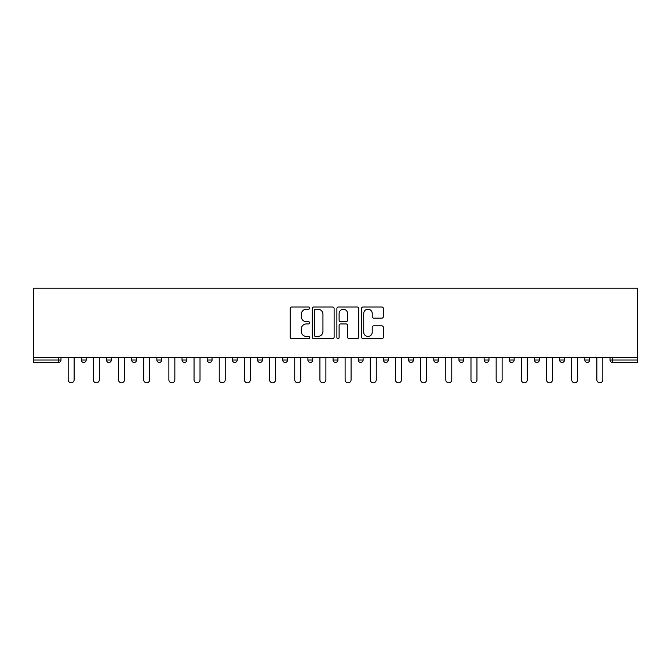 <?xml version="1.0" encoding="UTF-8"?>
<svg xmlns="http://www.w3.org/2000/svg" width="671" height="671" viewBox="0 0 671 671"><rect width="100%" height="100%" fill="white"/><g stroke="black" fill="none" stroke-linecap="round" stroke-linejoin="round"><path stroke-width="1.01" d="M309.683 308.098A1.107 1.107 0 0 0 308.568 306.991L291.742 306.991A1.585 1.585 0 0 0 290.157 308.576L290.157 337.085A1.585 1.585 0 0 0 291.742 338.67L308.568 338.67A1.107 1.107 0 0 0 309.683 337.563A1.107 1.107 0 0 0 308.568 336.456L306.395 336.456A5.066 5.066 0 0 1 301.321 331.382L301.321 329.008A5.066 5.066 0 0 1 306.395 323.942L308.568 323.942A1.107 1.107 0 0 0 309.683 322.835A1.107 1.107 0 0 0 308.568 321.719L306.395 321.719A5.066 5.066 0 0 1 301.321 316.653L301.321 314.28A5.066 5.066 0 0 1 306.395 309.205L308.568 309.205A1.107 1.107 0 0 0 309.683 308.098M381.799 318.155A1.585 1.585 0 0 0 383.376 316.578L383.376 308.576A1.585 1.585 0 0 0 381.799 306.991L363.103 306.991A1.585 1.585 0 0 0 361.518 308.576L361.518 337.085A1.585 1.585 0 0 0 363.103 338.67L381.799 338.67A1.585 1.585 0 0 0 383.376 337.085L383.376 327.423A1.585 1.585 0 0 0 381.799 325.838L373.797 325.838A1.585 1.585 0 0 0 372.212 327.423L372.212 332.22A4.236 4.236 0 0 1 367.976 336.456A4.236 4.236 0 0 1 363.732 332.22L363.732 313.449A4.236 4.236 0 0 1 367.976 309.205A4.236 4.236 0 0 1 372.212 313.449L372.212 316.578A1.585 1.585 0 0 0 373.797 318.155L381.799 318.155M637.45 357.45L33.55 357.45L33.55 288.211L637.45 288.211L637.45 362.449L612.438 362.449A2.424 2.424 0 0 1 610.014 360.033L610.014 357.45L610.014 360.033L637.45 360.033M334.116 308.576A1.585 1.585 0 0 0 332.531 306.991L313.835 306.991A1.585 1.585 0 0 0 312.25 308.576L312.25 337.085A1.585 1.585 0 0 0 313.835 338.67L332.531 338.67A1.585 1.585 0 0 0 334.116 337.085L334.116 308.576M338.469 306.991L357.165 306.991A1.585 1.585 0 0 1 358.75 308.576L358.75 337.085A1.585 1.585 0 0 1 357.165 338.67L349.163 338.67A1.585 1.585 0 0 1 347.578 337.085L347.578 325.527A1.585 1.585 0 0 0 345.993 323.942L340.692 323.942A1.585 1.585 0 0 0 339.107 325.527L339.107 337.563A1.107 1.107 0 0 1 337.991 338.67A1.107 1.107 0 0 1 336.884 337.563L336.884 308.576A1.585 1.585 0 0 1 338.469 306.991M58.562 362.449A2.424 2.424 0 0 0 60.986 360.033L58.562 360.033L58.562 362.449A2.424 2.424 0 0 0 60.986 360.033L60.986 357.45L60.986 360.033A2.424 2.424 0 0 1 58.562 362.449L33.55 362.449L33.55 360.033L58.562 360.033L58.562 357.45M33.55 357.45L33.55 360.033M81.317 357.45L81.317 360.033L81.317 357.45M83.741 362.449A2.424 2.424 0 0 1 81.317 360.033A2.424 2.424 0 0 0 83.741 362.449A2.424 2.424 0 0 0 86.165 360.033L86.165 357.45L86.165 360.033A2.424 2.424 0 0 1 83.741 362.449A2.424 2.424 0 0 1 81.317 360.033L86.165 360.033M106.496 357.45L106.496 360.033L106.496 357.45M111.336 357.45L111.336 360.033L111.336 357.45M131.675 360.033A2.424 2.424 0 0 0 134.091 362.449A2.424 2.424 0 0 0 136.515 360.033A2.424 2.424 0 0 1 134.091 362.449A2.424 2.424 0 0 0 136.515 360.033L136.515 357.45L136.515 360.033L131.675 360.033A2.424 2.424 0 0 0 134.091 362.449A2.424 2.424 0 0 1 131.675 360.033L131.675 357.45M156.846 357.45L156.846 360.033L156.846 357.45M161.686 357.45L161.686 360.033L161.686 357.45M182.026 357.45L182.026 360.033L182.026 357.45M186.865 357.45L186.865 360.033L186.865 357.45M212.044 357.45L212.044 360.033L207.196 360.033A2.424 2.424 0 0 0 209.62 362.449A2.424 2.424 0 0 1 207.196 360.033L207.196 357.45M232.376 357.45L232.376 360.033L232.376 357.45M237.215 357.45L237.215 360.033L237.215 357.45M262.395 357.45L262.395 360.033L257.555 360.033A2.424 2.424 0 0 0 259.971 362.449A2.424 2.424 0 0 1 257.555 360.033L257.555 357.45M282.726 357.45L282.726 360.033L282.726 357.45M287.565 357.45L287.565 360.033L287.565 357.45M307.905 357.45L307.905 360.033L307.905 357.45M312.745 357.45L312.745 360.033L312.745 357.45M333.076 357.45L333.076 360.033L333.076 357.45M337.924 357.45L337.924 360.033L337.924 357.45M358.255 357.45L358.255 360.033L358.255 357.45M363.095 357.45L363.095 360.033L363.095 357.45M383.435 357.45L383.435 360.033L383.435 357.45M388.274 357.45L388.274 360.033L388.274 357.45M413.445 357.45L413.445 360.033A2.424 2.424 0 0 1 411.029 362.449A2.424 2.424 0 0 1 408.605 360.033L408.605 357.45M438.624 357.45L438.624 360.033A2.424 2.424 0 0 1 436.2 362.449A2.424 2.424 0 0 1 433.785 360.033L433.785 357.45M463.804 357.45L463.804 360.033A2.424 2.424 0 0 1 461.38 362.449A2.424 2.424 0 0 1 458.956 360.033L458.956 357.45M488.974 357.45L488.974 360.033A2.424 2.424 0 0 1 486.559 362.449A2.424 2.424 0 0 1 484.135 360.033L484.135 357.45M511.73 362.449A2.424 2.424 0 0 0 514.154 360.033L514.154 357.45L514.154 360.033A2.424 2.424 0 0 1 511.73 362.449A2.424 2.424 0 0 1 509.314 360.033L509.314 357.45M539.325 357.45L539.325 360.033A2.424 2.424 0 0 1 536.909 362.449A2.424 2.424 0 0 1 534.485 360.033L534.485 357.45M559.664 357.45L559.664 360.033L559.664 357.45M564.504 357.45L564.504 360.033A2.424 2.424 0 0 1 562.08 362.449A2.424 2.424 0 0 1 559.664 360.033L564.504 360.033A2.424 2.424 0 0 1 562.08 362.449M587.259 362.449A2.424 2.424 0 0 0 589.683 360.033L589.683 357.45L589.683 360.033A2.424 2.424 0 0 1 587.259 362.449A2.424 2.424 0 0 1 584.835 360.033L584.835 357.45M108.92 362.449A2.424 2.424 0 0 1 106.496 360.033A2.424 2.424 0 0 0 108.92 362.449A2.424 2.424 0 0 0 111.336 360.033A2.424 2.424 0 0 1 108.92 362.449A2.424 2.424 0 0 1 106.496 360.033L111.336 360.033A2.424 2.424 0 0 1 108.92 362.449M159.27 362.449A2.424 2.424 0 0 1 156.846 360.033A2.424 2.424 0 0 0 159.27 362.449A2.424 2.424 0 0 0 161.686 360.033A2.424 2.424 0 0 1 159.27 362.449A2.424 2.424 0 0 1 156.846 360.033L161.686 360.033A2.424 2.424 0 0 1 159.27 362.449M184.441 362.449A2.424 2.424 0 0 1 182.026 360.033A2.424 2.424 0 0 0 184.441 362.449A2.424 2.424 0 0 0 186.865 360.033A2.424 2.424 0 0 1 184.441 362.449A2.424 2.424 0 0 1 182.026 360.033L186.865 360.033A2.424 2.424 0 0 1 184.441 362.449M209.62 362.449A2.424 2.424 0 0 0 212.044 360.033A2.424 2.424 0 0 1 209.62 362.449A2.424 2.424 0 0 1 207.196 360.033M234.8 362.449A2.424 2.424 0 0 1 232.376 360.033L237.215 360.033A2.424 2.424 0 0 1 234.8 362.449A2.424 2.424 0 0 0 237.215 360.033M259.971 362.449A2.424 2.424 0 0 0 262.395 360.033A2.424 2.424 0 0 1 259.971 362.449A2.424 2.424 0 0 1 257.555 360.033M285.15 362.449A2.424 2.424 0 0 1 282.726 360.033A2.424 2.424 0 0 0 285.15 362.449A2.424 2.424 0 0 0 287.565 360.033A2.424 2.424 0 0 1 285.15 362.449A2.424 2.424 0 0 1 282.726 360.033L287.565 360.033M310.321 362.449A2.424 2.424 0 0 1 307.905 360.033A2.424 2.424 0 0 0 310.321 362.449A2.424 2.424 0 0 0 312.745 360.033A2.424 2.424 0 0 1 310.321 362.449A2.424 2.424 0 0 1 307.905 360.033L312.745 360.033A2.424 2.424 0 0 1 310.321 362.449M335.5 362.449A2.424 2.424 0 0 1 333.076 360.033L337.924 360.033A2.424 2.424 0 0 1 335.5 362.449A2.424 2.424 0 0 0 337.924 360.033M360.679 362.449A2.424 2.424 0 0 1 358.255 360.033L363.095 360.033A2.424 2.424 0 0 1 360.679 362.449A2.424 2.424 0 0 0 363.095 360.033M385.85 362.449A2.424 2.424 0 0 1 383.435 360.033A2.424 2.424 0 0 0 385.85 362.449A2.424 2.424 0 0 0 388.274 360.033A2.424 2.424 0 0 1 385.85 362.449A2.424 2.424 0 0 1 383.435 360.033L388.274 360.033M315.58 309.205A1.107 1.107 0 0 0 314.473 310.321L314.473 335.349A1.107 1.107 0 0 0 315.58 336.456L317.878 336.456A5.066 5.066 0 0 0 322.944 331.382L322.944 314.28A5.066 5.066 0 0 0 317.878 309.205L315.58 309.205M347.578 313.525A4.236 4.236 0 0 0 343.342 309.289A4.236 4.236 0 0 0 339.107 313.525L339.107 320.142A1.585 1.585 0 0 0 340.692 321.719L345.993 321.719A1.585 1.585 0 0 0 347.578 320.142L347.578 313.525M68.165 357.45L68.165 379.803A2.986 2.986 0 0 0 71.151 382.789A2.986 2.986 0 0 0 74.137 379.803L74.137 357.45M93.344 357.45L93.344 379.803A2.986 2.986 0 0 0 96.33 382.789A2.986 2.986 0 0 0 99.316 379.803L99.316 357.45M118.515 357.45L118.515 379.803A2.986 2.986 0 0 0 121.501 382.789A2.986 2.986 0 0 0 124.487 379.803L124.487 357.45M143.695 357.45L143.695 379.803A2.986 2.986 0 0 0 146.681 382.789A2.986 2.986 0 0 0 149.667 379.803L149.667 357.45M168.874 357.45L168.874 379.803A2.986 2.986 0 0 0 171.86 382.789A2.986 2.986 0 0 0 174.846 379.803L174.846 357.45M194.045 357.45L194.045 379.803A2.986 2.986 0 0 0 197.031 382.789A2.986 2.986 0 0 0 200.017 379.803L200.017 357.45M219.224 357.45L219.224 379.803A2.986 2.986 0 0 0 222.21 382.789A2.986 2.986 0 0 0 225.196 379.803L225.196 357.45M244.395 357.45L244.395 379.803A2.986 2.986 0 0 0 247.381 382.789A2.986 2.986 0 0 0 250.367 379.803L250.367 357.45M269.574 357.45L269.574 379.803A2.986 2.986 0 0 0 272.56 382.789A2.986 2.986 0 0 0 275.546 379.803L275.546 357.45M294.754 357.45L294.754 379.803A2.986 2.986 0 0 0 297.739 382.789A2.986 2.986 0 0 0 300.725 379.803L300.725 357.45M319.924 357.45L319.924 379.803A2.986 2.986 0 0 0 322.91 382.789A2.986 2.986 0 0 0 325.896 379.803L325.896 357.45M345.104 357.45L345.104 379.803A2.986 2.986 0 0 0 348.09 382.789A2.986 2.986 0 0 0 351.076 379.803L351.076 357.45M370.275 357.45L370.275 379.803A2.986 2.986 0 0 0 373.261 382.789A2.986 2.986 0 0 0 376.246 379.803L376.246 357.45M395.454 357.45L395.454 379.803A2.986 2.986 0 0 0 398.44 382.789A2.986 2.986 0 0 0 401.426 379.803L401.426 357.45M420.633 357.45L420.633 379.803A2.986 2.986 0 0 0 423.619 382.789A2.986 2.986 0 0 0 426.605 379.803L426.605 357.45M445.804 357.45L445.804 379.803A2.986 2.986 0 0 0 448.79 382.789A2.986 2.986 0 0 0 451.776 379.803L451.776 357.45M470.983 357.45L470.983 379.803A2.986 2.986 0 0 0 473.969 382.789A2.986 2.986 0 0 0 476.955 379.803L476.955 357.45M496.154 357.45L496.154 379.803A2.986 2.986 0 0 0 499.14 382.789A2.986 2.986 0 0 0 502.126 379.803L502.126 357.45M521.333 357.45L521.333 379.803A2.986 2.986 0 0 0 524.319 382.789A2.986 2.986 0 0 0 527.305 379.803L527.305 357.45M546.513 357.45L546.513 379.803A2.986 2.986 0 0 0 549.499 382.789A2.986 2.986 0 0 0 552.485 379.803L552.485 357.45M571.684 357.45L571.684 379.803A2.986 2.986 0 0 0 574.67 382.789A2.986 2.986 0 0 0 577.656 379.803L577.656 357.45M596.863 357.45L596.863 379.803A2.986 2.986 0 0 0 599.849 382.789A2.986 2.986 0 0 0 602.835 379.803L602.835 357.45M612.438 357.45L612.438 362.449M411.029 362.449A2.424 2.424 0 0 0 413.445 360.033L408.605 360.033M436.2 362.449A2.424 2.424 0 0 0 438.624 360.033L433.785 360.033M461.38 362.449A2.424 2.424 0 0 0 463.804 360.033L458.956 360.033M486.559 362.449A2.424 2.424 0 0 0 488.974 360.033L484.135 360.033M514.154 360.033L509.314 360.033M536.909 362.449A2.424 2.424 0 0 0 539.325 360.033L534.485 360.033M589.683 360.033L584.835 360.033"/></g></svg>
